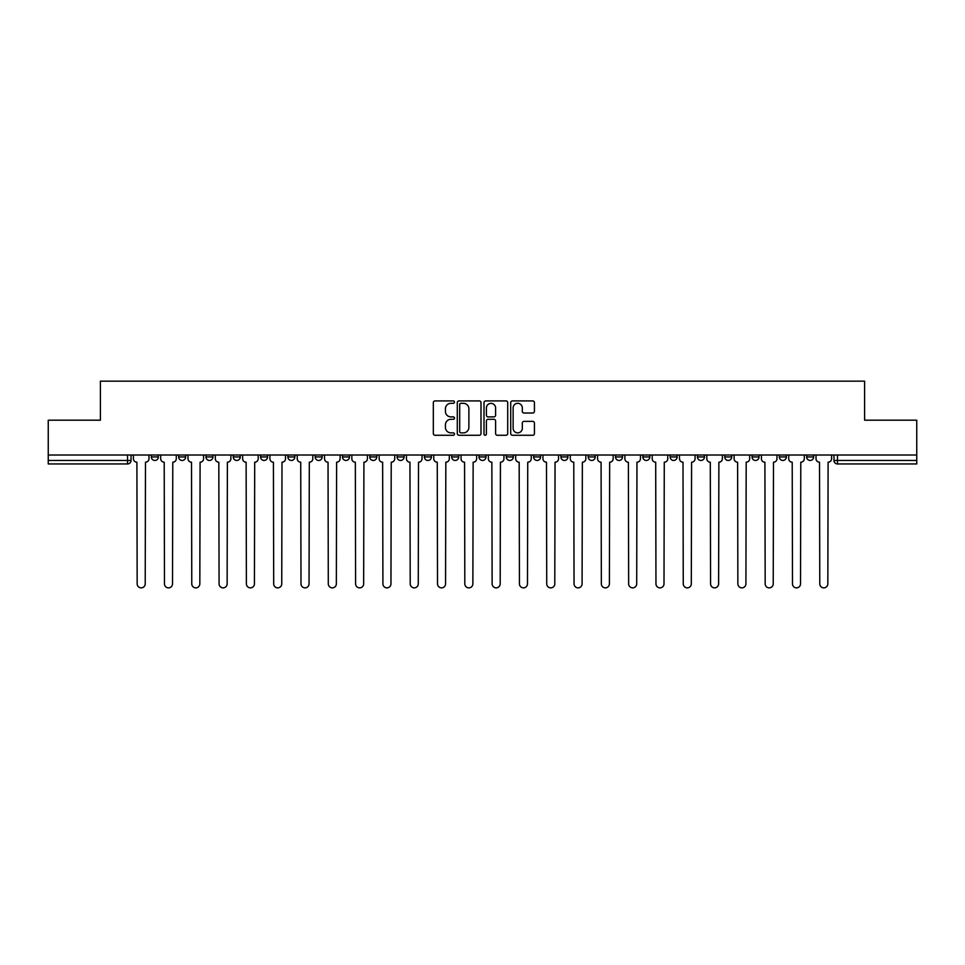 <?xml version="1.0" encoding="UTF-8"?>
<svg xmlns="http://www.w3.org/2000/svg" width="965" height="965" viewBox="0 0 965 965"><rect width="100%" height="100%" fill="white"/><g stroke="black" fill="none" stroke-linecap="round" stroke-linejoin="round"><path stroke-width="1.45" d="M454.491 402.116A1.206 1.206 0 0 0 453.297 400.909L435.034 400.909A1.713 1.713 0 0 0 433.321 402.622L433.321 433.55A1.713 1.713 0 0 0 435.034 435.263L453.297 435.263A1.206 1.206 0 0 0 454.491 434.069A1.206 1.206 0 0 0 453.297 432.863L450.932 432.863A5.5 5.5 0 0 1 445.432 427.362L445.432 424.793A5.5 5.5 0 0 1 450.932 419.293L453.297 419.293A1.206 1.206 0 0 0 454.491 418.086A1.206 1.206 0 0 0 453.297 416.892L450.932 416.892A5.5 5.5 0 0 1 445.432 411.392L445.432 408.81A5.5 5.5 0 0 1 450.932 403.31L453.297 403.31A1.206 1.206 0 0 0 454.491 402.116M806.656 455.022L806.656 456.94L813.652 456.94A3.498 3.498 0 0 1 810.154 460.45A3.498 3.498 0 0 1 806.656 456.94L806.656 455.022M724.739 456.94L724.739 455.022L724.739 456.94A3.498 3.498 0 0 0 728.237 460.45A3.498 3.498 0 0 1 724.739 456.94L731.747 456.94A3.498 3.498 0 0 1 728.237 460.45M697.442 456.94L697.442 455.022L697.442 456.94A3.498 3.498 0 0 0 700.94 460.45A3.498 3.498 0 0 1 697.442 456.94L704.438 456.94A3.498 3.498 0 0 1 700.94 460.45M615.525 455.022L615.525 456.94L622.522 456.94A3.498 3.498 0 0 1 619.023 460.45A3.498 3.498 0 0 1 615.525 456.94L615.525 455.022M588.216 455.022L588.216 456.94L595.224 456.94A3.498 3.498 0 0 1 591.714 460.45A3.498 3.498 0 0 1 588.216 456.94L588.216 455.022M424.395 455.022L424.395 456.94L431.391 456.94A3.498 3.498 0 0 1 427.893 460.45A3.498 3.498 0 0 1 424.395 456.94L424.395 455.022M397.085 455.022L397.085 456.94L404.082 456.94A3.498 3.498 0 0 1 400.584 460.45A3.498 3.498 0 0 1 397.085 456.94L397.085 455.022M260.562 456.94L260.562 455.022L260.562 456.94A3.498 3.498 0 0 0 264.06 460.45A3.498 3.498 0 0 1 260.562 456.94L267.558 456.94A3.498 3.498 0 0 1 264.06 460.45M233.253 455.022L233.253 456.94L240.261 456.94A3.498 3.498 0 0 1 236.763 460.45A3.498 3.498 0 0 1 233.253 456.94L233.253 455.022M205.955 455.022L205.955 456.94L212.951 456.94A3.498 3.498 0 0 1 209.453 460.45A3.498 3.498 0 0 1 205.955 456.94L205.955 455.022M178.646 456.94L178.646 455.022L178.646 456.94A3.498 3.498 0 0 0 182.144 460.45A3.498 3.498 0 0 1 178.646 456.94L185.654 456.94A3.498 3.498 0 0 1 182.144 460.45A3.498 3.498 0 0 0 185.654 456.94A3.498 3.498 0 0 1 182.144 460.45M151.348 456.94L151.348 455.022L151.348 456.94A3.498 3.498 0 0 0 154.846 460.45A3.498 3.498 0 0 1 151.348 456.94L158.344 456.94A3.498 3.498 0 0 1 154.846 460.45A3.498 3.498 0 0 0 158.344 456.94A3.498 3.498 0 0 1 154.846 460.45M532.704 413.02A1.713 1.713 0 0 0 534.429 411.307L534.429 402.622A1.713 1.713 0 0 0 532.704 400.909L512.439 400.909A1.713 1.713 0 0 0 510.714 402.622L510.714 433.55A1.713 1.713 0 0 0 512.439 435.263L532.704 435.263A1.713 1.713 0 0 0 534.429 433.55L534.429 423.068A1.713 1.713 0 0 0 532.704 421.355L524.031 421.355A1.713 1.713 0 0 0 522.318 423.068L522.318 428.267A4.596 4.596 0 0 1 517.722 432.863A4.596 4.596 0 0 1 513.127 428.267L513.127 407.906A4.596 4.596 0 0 1 517.722 403.31A4.596 4.596 0 0 1 522.318 407.906L522.318 411.307A1.713 1.713 0 0 0 524.031 413.02L532.704 413.02M48.25 455.022L48.25 420.185L100.408 420.185L100.408 381.163L864.592 381.163L864.592 420.185L916.75 420.185L916.75 455.022L48.25 455.022L48.25 460.45L131.035 460.45L131.035 455.022M480.992 402.622A1.713 1.713 0 0 0 479.279 400.909L459.002 400.909A1.713 1.713 0 0 0 457.289 402.622L457.289 433.55A1.713 1.713 0 0 0 459.002 435.263L479.279 435.263A1.713 1.713 0 0 0 480.992 433.55L480.992 402.622M485.721 400.909L505.998 400.909A1.713 1.713 0 0 1 507.711 402.622L507.711 433.55A1.713 1.713 0 0 1 505.998 435.263L497.313 435.263A1.713 1.713 0 0 1 495.6 433.55L495.6 421.005A1.713 1.713 0 0 0 493.887 419.293L488.121 419.293A1.713 1.713 0 0 0 486.408 421.005L486.408 434.069A1.206 1.206 0 0 1 485.202 435.263A1.206 1.206 0 0 1 484.008 434.069L484.008 402.622A1.713 1.713 0 0 1 485.721 400.909M833.965 455.022L833.965 460.45L916.75 460.45L916.75 463.948L837.463 463.948A3.498 3.498 0 0 1 833.965 460.45L833.965 455.022M916.75 455.022L916.75 460.45M127.537 455.022L127.537 463.948A3.498 3.498 0 0 0 131.035 460.45A3.498 3.498 0 0 1 127.537 463.948L48.25 463.948L48.25 460.45M813.652 455.022L813.652 456.94L813.652 455.022M786.354 455.022L786.354 456.94A3.498 3.498 0 0 1 782.856 460.45A3.498 3.498 0 0 1 779.346 456.94L786.354 456.94L786.354 455.022M779.346 455.022L779.346 456.94M759.045 455.022L759.045 456.94A3.498 3.498 0 0 1 755.547 460.45A3.498 3.498 0 0 1 752.049 456.94L759.045 456.94M752.049 455.022L752.049 456.94M731.747 455.022L731.747 456.94L731.747 455.022M704.438 455.022L704.438 456.94L704.438 455.022M677.128 455.022L677.128 456.94A3.498 3.498 0 0 1 673.63 460.45A3.498 3.498 0 0 1 670.132 456.94L677.128 456.94L677.128 455.022M670.132 455.022L670.132 456.94M649.831 455.022L649.831 456.94A3.498 3.498 0 0 1 646.333 460.45A3.498 3.498 0 0 1 642.823 456.94L649.831 456.94A3.498 3.498 0 0 1 646.333 460.45A3.498 3.498 0 0 0 649.831 456.94M642.823 455.022L642.823 456.94M622.522 455.022L622.522 456.94L622.522 455.022M595.224 455.022L595.224 456.94L595.224 455.022M567.915 455.022L567.915 456.94A3.498 3.498 0 0 1 564.416 460.45A3.498 3.498 0 0 1 560.918 456.94L567.915 456.94M560.918 455.022L560.918 456.94M540.605 455.022L540.605 456.94A3.498 3.498 0 0 1 537.107 460.45A3.498 3.498 0 0 1 533.609 456.94L540.605 456.94A3.498 3.498 0 0 1 537.107 460.45A3.498 3.498 0 0 0 540.605 456.94M533.609 455.022L533.609 456.94M513.308 455.022L513.308 456.94A3.498 3.498 0 0 1 509.81 460.45A3.498 3.498 0 0 1 506.299 456.94A3.498 3.498 0 0 0 509.81 460.45M506.299 455.022L506.299 456.94L513.308 456.94M485.998 455.022L485.998 456.94A3.498 3.498 0 0 1 482.5 460.45A3.498 3.498 0 0 1 479.002 456.94L485.998 456.94L485.998 455.022M479.002 455.022L479.002 456.94M458.701 455.022L458.701 456.94A3.498 3.498 0 0 1 455.191 460.45A3.498 3.498 0 0 1 451.692 456.94L458.701 456.94A3.498 3.498 0 0 1 455.191 460.45A3.498 3.498 0 0 0 458.701 456.94L458.701 455.022M451.692 455.022L451.692 456.94M431.391 455.022L431.391 456.94M404.082 455.022L404.082 456.94L404.082 455.022M376.784 455.022L376.784 456.94A3.498 3.498 0 0 1 373.286 460.45A3.498 3.498 0 0 1 369.776 456.94L376.784 456.94L376.784 455.022M369.776 455.022L369.776 456.94M349.475 455.022L349.475 456.94A3.498 3.498 0 0 1 345.977 460.45A3.498 3.498 0 0 1 342.479 456.94L349.475 456.94M342.479 455.022L342.479 456.94M322.177 455.022L322.177 456.94A3.498 3.498 0 0 1 318.667 460.45A3.498 3.498 0 0 1 315.169 456.94A3.498 3.498 0 0 0 318.667 460.45M315.169 455.022L315.169 456.94L322.177 456.94M294.868 455.022L294.868 456.94A3.498 3.498 0 0 1 291.37 460.45A3.498 3.498 0 0 1 287.872 456.94A3.498 3.498 0 0 0 291.37 460.45A3.498 3.498 0 0 0 294.868 456.94A3.498 3.498 0 0 1 291.37 460.45M287.872 455.022L287.872 456.94L294.868 456.94M267.558 455.022L267.558 456.94M240.261 455.022L240.261 456.94A3.498 3.498 0 0 1 236.763 460.45A3.498 3.498 0 0 0 240.261 456.94L240.261 455.022M212.951 455.022L212.951 456.94A3.498 3.498 0 0 1 209.453 460.45A3.498 3.498 0 0 0 212.951 456.94L212.951 455.022M185.654 455.022L185.654 456.94L185.654 455.022M158.344 455.022L158.344 456.94L158.344 455.022M460.896 403.31A1.206 1.206 0 0 0 459.69 404.516L459.69 431.657A1.206 1.206 0 0 0 460.896 432.863L463.381 432.863A5.5 5.5 0 0 0 468.881 427.362L468.881 408.81A5.5 5.5 0 0 0 463.381 403.31L460.896 403.31M495.6 407.99A4.596 4.596 0 0 0 491.004 403.394A4.596 4.596 0 0 0 486.408 407.99L486.408 415.167A1.713 1.713 0 0 0 488.121 416.892L493.887 416.892A1.713 1.713 0 0 0 495.6 415.167L495.6 407.99M133.399 458.701L133.399 455.022L133.399 458.701A3.498 3.498 48.4 0 0 136.897 462.199L137.163 583.837A4.029 4.029 48.4 0 0 141.192 587.866A4.029 4.029 48.4 0 0 145.22 583.837L145.474 462.199A3.498 3.498 48.4 0 0 148.984 458.701L148.984 455.022M136.897 462.199L137.163 583.837M145.22 583.837L145.474 462.199M160.709 458.701L160.709 455.022L160.709 458.701A3.498 3.498 48.4 0 0 164.207 462.199L164.472 583.837A4.029 4.029 48.4 0 0 168.501 587.866A4.029 4.029 48.4 0 0 172.518 583.837L172.783 462.199A3.498 3.498 48.4 0 0 176.281 458.701L176.281 455.022M188.006 458.701L188.006 455.022L188.006 458.701A3.498 3.498 48.4 0 0 191.516 462.199L191.77 583.837A4.029 4.029 48.4 0 0 195.798 587.866A4.029 4.029 48.4 0 0 199.827 583.837L200.093 462.199A3.498 3.498 48.4 0 0 203.591 458.701L203.591 455.022M164.207 462.199L164.472 583.837M172.518 583.837L172.783 462.199M191.516 462.199L191.77 583.837M199.827 583.837L200.093 462.199M215.316 458.701L215.316 455.022L215.316 458.701A3.498 3.498 48.4 0 0 218.814 462.199L219.079 583.837A4.029 4.029 48.4 0 0 223.108 587.866A4.029 4.029 48.4 0 0 227.137 583.837L227.39 462.199A3.498 3.498 48.4 0 0 230.888 458.701L230.888 455.022M242.625 458.701L242.625 455.022L242.625 458.701A3.498 3.498 48.4 0 0 246.123 462.199L246.389 583.837A4.029 4.029 48.4 0 0 250.405 587.866A4.029 4.029 48.4 0 0 254.434 583.837L254.7 462.199A3.498 3.498 48.4 0 0 258.198 458.701L258.198 455.022M269.923 458.701L269.923 455.022L269.923 458.701A3.498 3.498 48.4 0 0 273.421 462.199L273.686 583.837A4.029 4.029 48.4 0 0 277.715 587.866A4.029 4.029 48.4 0 0 281.744 583.837L281.997 462.199A3.498 3.498 48.4 0 0 285.507 458.701L285.507 455.022M218.814 462.199L219.079 583.837M227.137 583.837L227.39 462.199M246.123 462.199L246.389 583.837M254.434 583.837L254.7 462.199M273.421 462.199L273.686 583.837M281.744 583.837L281.997 462.199M297.232 458.701L297.232 455.022L297.232 458.701A3.498 3.498 48.4 0 0 300.73 462.199L300.996 583.837A4.029 4.029 48.4 0 0 305.024 587.866A4.029 4.029 48.4 0 0 309.041 583.837L309.307 462.199A3.498 3.498 48.4 0 0 312.805 458.701L312.805 455.022M324.53 458.701L324.53 455.022L324.53 458.701A3.498 3.498 48.4 0 0 328.04 462.199L328.293 583.837A4.029 4.029 48.4 0 0 332.322 587.866A4.029 4.029 48.4 0 0 336.351 583.837L336.616 462.199A3.498 3.498 48.4 0 0 340.114 458.701L340.114 455.022M351.839 458.701L351.839 455.022L351.839 458.701A3.498 3.498 48.4 0 0 355.337 462.199L355.603 583.837A4.029 4.029 48.4 0 0 359.631 587.866A4.029 4.029 48.4 0 0 363.66 583.837L363.914 462.199A3.498 3.498 48.4 0 0 367.412 458.701L367.412 455.022M379.149 458.701L379.149 455.022L379.149 458.701A3.498 3.498 48.4 0 0 382.647 462.199L382.912 583.837A4.029 4.029 48.4 0 0 386.929 587.866A4.029 4.029 48.4 0 0 390.958 583.837L391.223 462.199A3.498 3.498 48.4 0 0 394.721 458.701L394.721 455.022M406.446 458.701L406.446 455.022L406.446 458.701A3.498 3.498 48.4 0 0 409.944 462.199L410.209 583.837A4.029 4.029 48.4 0 0 414.238 587.866A4.029 4.029 48.4 0 0 418.267 583.837L418.52 462.199A3.498 3.498 48.4 0 0 422.031 458.701L422.031 455.022M433.755 458.701L433.755 455.022L433.755 458.701A3.498 3.498 48.4 0 0 437.254 462.199L437.519 583.837A4.029 4.029 48.4 0 0 441.548 587.866A4.029 4.029 48.4 0 0 445.565 583.837L445.83 462.199A3.498 3.498 48.4 0 0 449.328 458.701L449.328 455.022M461.053 458.701L461.053 455.022L461.053 458.701A3.498 3.498 48.4 0 0 464.563 462.199L464.816 583.837A4.029 4.029 48.4 0 0 468.845 587.866A4.029 4.029 48.4 0 0 472.874 583.837L473.14 462.199A3.498 3.498 48.4 0 0 476.638 458.701L476.638 455.022M488.362 458.701L488.362 455.022L488.362 458.701A3.498 3.498 48.4 0 0 491.861 462.199L492.126 583.837A4.029 4.029 48.4 0 0 496.155 587.866A4.029 4.029 48.4 0 0 500.184 583.837L500.437 462.199A3.498 3.498 48.4 0 0 503.947 458.701L503.947 455.022M515.672 458.701L515.672 455.022L515.672 458.701A3.498 3.498 48.4 0 0 519.17 462.199L519.435 583.837A4.029 4.029 48.4 0 0 523.452 587.866A4.029 4.029 48.4 0 0 527.481 583.837L527.746 462.199A3.498 3.498 48.4 0 0 531.245 458.701L531.245 455.022M542.969 458.701L542.969 455.022L542.969 458.701A3.498 3.498 48.4 0 0 546.48 462.199L546.733 583.837A4.029 4.029 48.4 0 0 550.762 587.866A4.029 4.029 48.4 0 0 554.791 583.837L555.056 462.199A3.498 3.498 48.4 0 0 558.554 458.701L558.554 455.022M570.279 458.701L570.279 455.022L570.279 458.701A3.498 3.498 48.4 0 0 573.777 462.199L574.042 583.837A4.029 4.029 48.4 0 0 578.071 587.866A4.029 4.029 48.4 0 0 582.088 583.837L582.353 462.199A3.498 3.498 48.4 0 0 585.851 458.701L585.851 455.022M597.588 458.701L597.588 455.022L597.588 458.701A3.498 3.498 48.4 0 0 601.086 462.199L601.34 583.837A4.029 4.029 48.4 0 0 605.369 587.866A4.029 4.029 48.4 0 0 609.398 583.837L609.663 462.199A3.498 3.498 48.4 0 0 613.161 458.701L613.161 455.022M624.886 458.701L624.886 455.022L624.886 458.701A3.498 3.498 48.4 0 0 628.384 462.199L628.649 583.837A4.029 4.029 48.4 0 0 632.678 587.866A4.029 4.029 48.4 0 0 636.707 583.837L636.96 462.199A3.498 3.498 48.4 0 0 640.471 458.701L640.471 455.022M652.195 458.701L652.195 455.022L652.195 458.701A3.498 3.498 48.4 0 0 655.693 462.199L655.959 583.837A4.029 4.029 48.4 0 0 659.976 587.866A4.029 4.029 48.4 0 0 664.004 583.837L664.27 462.199A3.498 3.498 48.4 0 0 667.768 458.701L667.768 455.022M679.493 458.701L679.493 455.022L679.493 458.701A3.498 3.498 48.4 0 0 683.003 462.199L683.256 583.837A4.029 4.029 48.4 0 0 687.285 587.866A4.029 4.029 48.4 0 0 691.314 583.837L691.579 462.199A3.498 3.498 48.4 0 0 695.077 458.701L695.077 455.022M706.802 458.701L706.802 455.022L706.802 458.701A3.498 3.498 48.4 0 0 710.3 462.199L710.566 583.837A4.029 4.029 48.4 0 0 714.595 587.866A4.029 4.029 48.4 0 0 718.611 583.837L718.877 462.199A3.498 3.498 48.4 0 0 722.375 458.701L722.375 455.022M309.041 583.837L309.307 462.199M300.73 462.199L300.996 583.837M336.351 583.837L336.616 462.199M328.04 462.199L328.293 583.837M363.66 583.837L363.914 462.199M355.337 462.199L355.603 583.837M390.958 583.837L391.223 462.199M382.647 462.199L382.912 583.837M418.267 583.837L418.52 462.199M409.944 462.199L410.209 583.837M445.565 583.837L445.83 462.199M437.254 462.199L437.519 583.837M472.874 583.837L473.14 462.199M464.563 462.199L464.816 583.837M500.184 583.837L500.437 462.199M491.861 462.199L492.126 583.837M527.481 583.837L527.746 462.199M519.17 462.199L519.435 583.837M554.791 583.837L555.056 462.199M546.48 462.199L546.733 583.837M582.088 583.837L582.353 462.199M573.777 462.199L574.042 583.837M609.398 583.837L609.663 462.199M601.086 462.199L601.34 583.837M636.707 583.837L636.96 462.199M628.384 462.199L628.649 583.837M664.004 583.837L664.27 462.199M655.693 462.199L655.959 583.837M691.314 583.837L691.579 462.199M683.003 462.199L683.256 583.837M718.611 583.837L718.877 462.199M710.3 462.199L710.566 583.837M734.112 458.701L734.112 455.022L734.112 458.701A3.498 3.498 48.4 0 0 737.61 462.199L737.863 583.837A4.029 4.029 48.4 0 0 741.892 587.866A4.029 4.029 48.4 0 0 745.921 583.837L746.186 462.199A3.498 3.498 48.4 0 0 749.684 458.701L749.684 455.022M761.409 458.701L761.409 455.022L761.409 458.701A3.498 3.498 48.4 0 0 764.907 462.199L765.173 583.837A4.029 4.029 48.4 0 0 769.202 587.866A4.029 4.029 48.4 0 0 773.23 583.837L773.484 462.199A3.498 3.498 48.4 0 0 776.994 458.701L776.994 455.022M788.719 458.701L788.719 455.022L788.719 458.701A3.498 3.498 48.4 0 0 792.217 462.199L792.482 583.837A4.029 4.029 48.4 0 0 796.499 587.866A4.029 4.029 48.4 0 0 800.528 583.837L800.793 462.199A3.498 3.498 48.4 0 0 804.291 458.701L804.291 455.022M816.016 458.701L816.016 455.022L816.016 458.701A3.498 3.498 48.4 0 0 819.526 462.199L819.78 583.837A4.029 4.029 48.4 0 0 823.808 587.866A4.029 4.029 48.4 0 0 827.837 583.837L828.103 462.199A3.498 3.498 48.4 0 0 831.601 458.701L831.601 455.022M737.61 462.199L737.863 583.837M745.921 583.837L746.186 462.199M764.907 462.199L765.173 583.837M773.23 583.837L773.484 462.199M792.217 462.199L792.482 583.837M800.528 583.837L800.793 462.199M819.526 462.199L819.78 583.837M827.837 583.837L828.103 462.199M837.463 455.022L837.463 463.948"/></g></svg>
